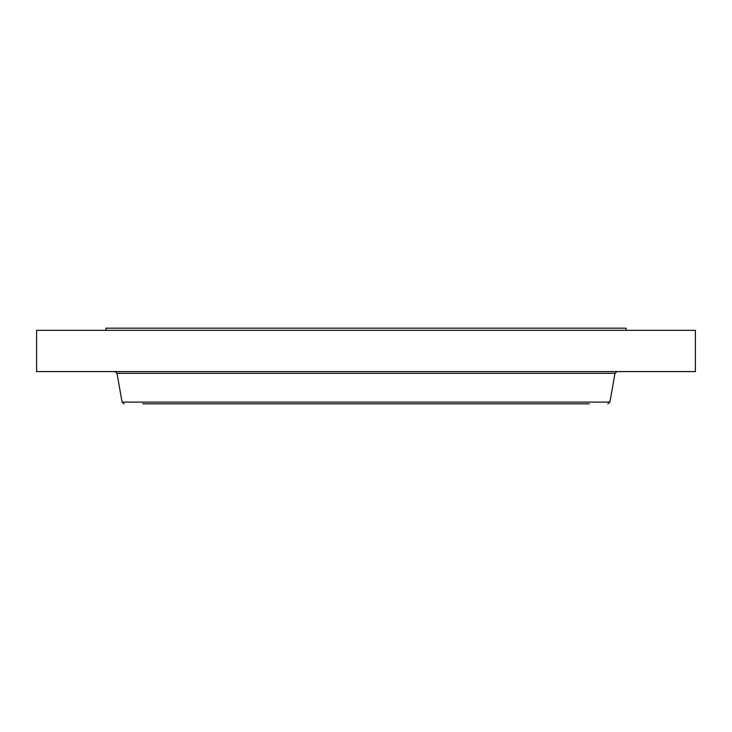 <?xml version="1.0" encoding="UTF-8"?>
<svg xmlns="http://www.w3.org/2000/svg" width="732" height="732" viewBox="0 0 732 732"><rect width="100%" height="100%" fill="white"/><g stroke="black" fill="none" stroke-linecap="round" stroke-linejoin="round"><path stroke-width="1.1" d="M105.948 330.333L105.948 328.165L626.052 328.165L626.052 330.333M36.6 330.333L695.4 330.333L695.4 371.591L36.6 371.591L36.6 330.333M142.703 403.835L589.297 403.835M614.999 373.311L609.921 402.115L122.079 402.115L117.001 373.311L614.999 373.311L617.049 371.591M117.001 373.311L114.951 371.591M609.921 402.115L607.871 403.835M122.079 402.115L124.129 403.835"/></g></svg>
